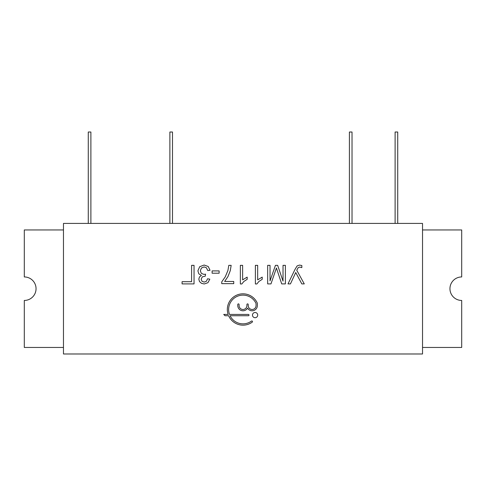 <?xml version="1.0" encoding="UTF-8"?>
<svg xmlns="http://www.w3.org/2000/svg" width="486" height="486" viewBox="0 0 486 486"><rect width="100%" height="100%" fill="white"/><g stroke="black" fill="none" stroke-linecap="round" stroke-linejoin="round"><path stroke-width="0.73" d="M63.472 223.414L63.472 353.984L422.528 353.984L422.528 223.414L63.472 223.414M248.358 314.442L229.52 314.442A14.361 14.361 0 0 1 237.417 296.26A14.361 14.361 0 0 1 255.952 303.288A1.045 1.045 0 0 1 256.055 303.738L256.055 305.573A3.918 3.918 0 0 1 252.137 309.491A3.918 3.918 0 0 1 248.225 305.573L248.225 304.528A0.65 0.65 0 0 0 247.568 303.878A0.65 0.65 0 0 0 246.918 304.528L246.918 305.573A3.918 3.918 0 0 1 243 309.491A3.918 3.918 0 0 1 239.082 305.573L239.082 304.528A0.65 0.65 0 0 0 238.432 303.878A0.65 0.65 0 0 0 237.775 304.528L237.775 305.573A5.224 5.224 0 0 0 247.568 308.1A5.224 5.224 0 0 0 257.361 305.573L257.361 303.452A1.045 1.045 0 0 0 257.27 303.021A15.667 15.667 0 0 0 237.277 294.905A15.667 15.667 0 0 0 228.134 314.442L223.724 314.442L225.03 315.748L228.639 315.748A15.667 15.667 0 0 0 252.234 322.151A0.65 0.65 0 0 0 252.374 321.24A0.65 0.65 0 0 0 251.462 321.094A14.361 14.361 0 0 1 230.072 315.748L248.358 315.748A0.65 0.65 0 0 0 249.014 315.098A0.65 0.65 0 0 0 248.358 314.442M285.385 283.897L285.385 265.35L283.022 265.35L283.022 281.133L277.652 265.35L275.44 265.35L270.034 280.878L270.034 265.35L267.665 265.35L267.665 283.897L270.975 283.897L276.413 268.023L281.704 283.897L285.385 283.897M301.818 283.897L304.279 283.897L296.758 270.265L298.191 267.634L299.74 267.057L301.83 267.61L301.83 265.52L299.504 265.089L297.11 265.921L294.972 269.469L288.004 283.897L290.446 283.897L295.737 272.512L301.818 283.897M209.818 279.164L207.54 278.77L206.404 281.266L204.193 282.105L202.012 281.285L201.168 279.213L202.322 276.874L205.299 276.145L205.554 274.14L203.944 274.396L201.344 273.375L200.317 270.787L201.423 268.035L204.138 266.917L206.435 267.78L207.765 270.581L210.043 270.271L208.202 266.492L204.15 265.034L199.673 266.723L197.899 270.842L198.817 273.831L201.374 275.41L199.46 276.971L198.817 279.158L199.491 281.546L201.447 283.32L204.242 283.97L207.923 282.712L209.818 279.164M182.08 283.897L194.048 283.897L194.048 265.35L191.593 265.35L191.593 281.704L182.08 281.704L182.08 283.897M221.738 283.654L233.742 283.654L233.742 281.461L224.654 281.461L227.928 276.613L230.291 270.635L231.154 265.35L228.803 265.35L227.928 270.447L225.243 276.874L221.738 281.88L221.738 283.654M242.636 265.35L240.357 265.35L240.357 283.97L241.828 283.97L243.844 281.491L247.18 279.31L247.18 277.111L242.636 279.857L242.636 265.35M257.665 265.35L255.387 265.35L255.387 283.97L256.851 283.97L258.874 281.491L262.209 279.31L262.209 277.111L257.665 279.857L257.665 265.35M252.477 315.098A2.612 2.612 0 0 0 256.395 317.358A2.612 2.612 0 0 0 256.395 312.838A2.612 2.612 0 0 0 252.477 315.098M219.131 273.205L219.131 270.909L212.115 270.909L212.115 273.205L219.131 273.205M63.472 229.945L24.3 229.945L24.3 276.947A11.749 11.749 0 0 1 36.049 288.696A11.749 11.749 0 0 1 24.3 300.451L24.3 347.454L63.472 347.454M422.528 347.454L461.7 347.454L461.7 300.451A11.749 11.749 0 0 1 449.951 288.696A11.749 11.749 0 0 1 461.7 276.947L461.7 229.945L422.528 229.945M169.881 223.414L169.881 132.016L172.494 132.016L172.494 223.414M349.41 223.414L349.41 132.016L352.022 132.016L352.022 223.414M395.112 223.414L395.112 132.016L397.724 132.016L397.724 223.414M88.276 223.414L88.276 132.016L90.888 132.016L90.888 223.414"/></g></svg>
